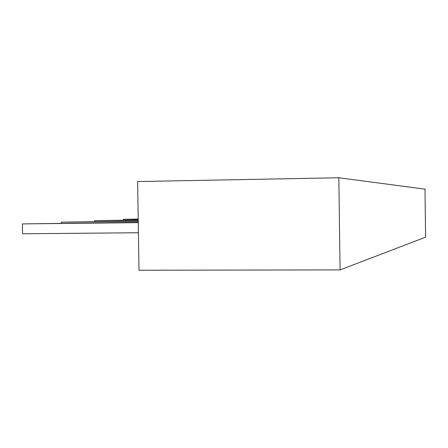 <?xml version="1.0" encoding="UTF-8"?>
<svg xmlns="http://www.w3.org/2000/svg" width="448" height="448" viewBox="0 0 448 448"><rect width="100%" height="100%" fill="white"/><g stroke="black" fill="none" stroke-linecap="round" stroke-linejoin="round"><path stroke-width="0.67" d="M340.077 269.903L425.6 237.166L425.001 189.157L338.845 177.761L137.637 181.558L138.998 270.239L340.077 269.903L338.845 177.761M138.214 219.19L123.346 219.358L138.214 219.016M123.362 220.13L123.346 219.358M138.23 220.158L94.595 220.657L138.225 219.962M94.606 221.553L94.595 220.657M138.247 221.295L61.331 222.158L138.242 221.066M61.348 223.21L61.331 222.158M138.27 222.645L22.4 223.91L138.264 222.37M138.421 232.742L22.562 233.778L22.4 223.91"/></g></svg>
